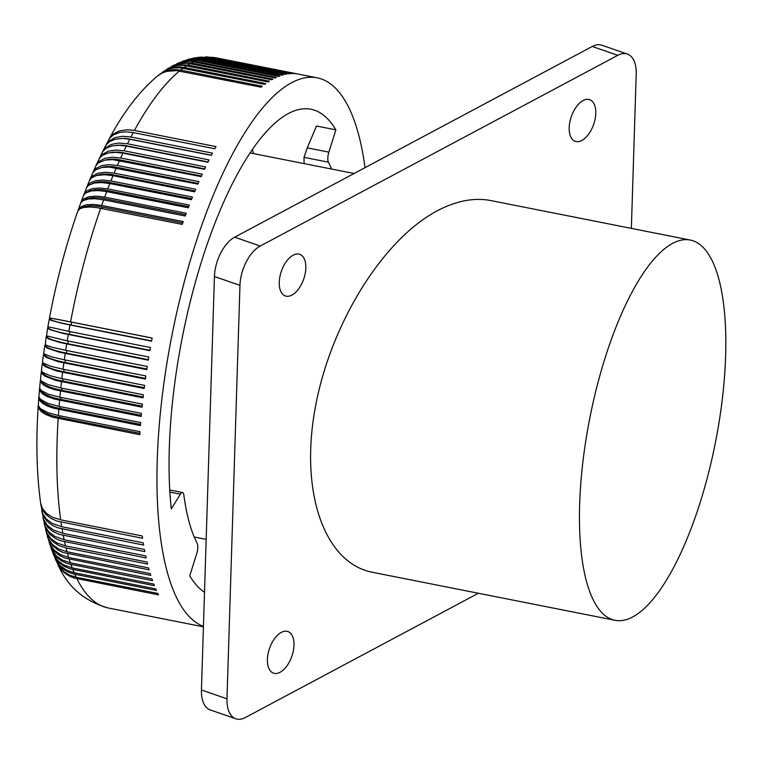 <?xml version="1.0" encoding="UTF-8"?>
<svg xmlns="http://www.w3.org/2000/svg" width="764" height="764" viewBox="0 0 764 764"><rect width="100%" height="100%" fill="white"/><g stroke="black" fill="none" stroke-linecap="round" stroke-linejoin="round"><path stroke-width="1.15" d="M631.36 228.388L636.211 74.022A32.04 17.209 -70.9 0 0 627.368 54.063A32.04 17.209 -70.9 0 0 617.799 55.314L260.209 246.037A32.04 17.209 -70.9 0 0 239.963 285.354L226.975 698.821A32.04 17.209 -70.9 0 0 235.818 718.781A32.04 17.209 -70.9 0 0 245.387 717.52L478.379 593.256M239.963 285.354L214.436 276.52L201.438 689.978A32.04 17.209 -70.9 0 0 210.291 709.937L235.818 718.781M617.799 55.314L592.262 46.48L234.672 237.193A32.04 17.209 -70.9 0 0 214.436 276.52M592.262 46.48A32.04 17.209 -70.9 0 1 601.831 45.219L627.368 54.063M615.01 620.301L372.412 572.284C324.547 563.058 299.88 492.77 315.045 408.845C329.924 324.967 382.411 239.839 437.103 210.883C456.184 200.817 474.072 197.379 490.774 200.56L690.274 240.049A193.817 63.985 -78.8 0 1 722.391 398.493A193.817 63.985 -78.8 0 1 647.127 605.709A193.817 63.985 -78.8 0 1 615.01 620.301A193.817 63.985 -78.8 0 1 582.894 461.857A193.817 63.985 -78.8 0 1 658.157 254.632A193.817 63.985 -78.8 0 1 690.274 240.049M280.073 672.282A22.022 11.832 -70.9 0 1 273.493 673.151A22.022 11.832 -70.9 0 1 268.03 654.003A22.022 11.832 -70.9 0 1 281.324 632.391A22.022 11.832 -70.9 0 1 287.904 631.522A22.022 11.832 -70.9 0 1 293.366 650.67A22.022 11.832 -70.9 0 1 280.073 672.282M291.924 295.085A22.022 11.832 -70.9 0 1 285.344 295.954A22.022 11.832 -70.9 0 1 279.882 276.807A22.022 11.832 -70.9 0 1 293.175 255.195A22.022 11.832 -70.9 0 1 299.755 254.326A22.022 11.832 -70.9 0 1 305.218 273.474A22.022 11.832 -70.9 0 1 291.924 295.085M581.862 140.452A22.022 11.832 -70.9 0 1 575.282 141.321A22.022 11.832 -70.9 0 1 569.82 122.173A22.022 11.832 -70.9 0 1 583.113 100.561A22.022 11.832 -70.9 0 1 589.693 99.692A22.022 11.832 -70.9 0 1 595.156 118.84A22.022 11.832 -70.9 0 1 581.862 140.452M252.33 149.582A226.249 74.7 -78.8 0 1 253.667 153.631M204.513 592.215A248.281 81.968 -78.8 0 1 189.739 575.798L196.749 553.508A8.012 2.645 -78.8 0 0 197.207 543.481A216.241 71.386 101.2 0 1 183.866 495.11A8.012 2.645 -78.8 0 0 182.491 492.522A8.012 2.645 -78.8 0 0 180.38 494.165L171.298 508.939A248.281 81.968 -78.8 0 1 222.181 205.535A248.281 81.968 -78.8 0 1 311.015 109.271A248.281 81.968 -78.8 0 1 335.873 129.851L328.864 152.141L307.252 147.863L304.034 157.346L304.062 163.601M203.434 626.385A280.312 92.54 -78.8 0 1 168.261 355.164A280.312 92.54 -78.8 0 1 297.826 79.857A280.312 92.54 -78.8 0 1 317.232 77.842A280.312 92.54 -78.8 0 1 365.039 167.66M331.576 169.045A216.241 71.386 -78.8 0 0 328.405 162.169A8.012 2.645 -78.8 0 1 328.864 152.141M307.252 147.863L316.516 126.022L335.873 129.851M205.583 56.908L213.786 57.558L295.362 73.707A280.312 92.54 -78.8 0 1 296.422 73.812L214.846 57.663A280.312 92.54 -78.8 0 1 217.119 58.026L214.846 57.663M199.528 57.204L210.558 57.443L292.144 73.592A280.312 92.54 -78.8 0 1 293.214 73.592L211.638 57.443A280.312 92.54 -78.8 0 1 213.786 57.558M193.607 58.074L199.929 57.176L205.831 57.415L288.859 73.802A280.312 92.54 -78.8 0 1 289.957 73.697L208.381 57.548A280.312 92.54 -78.8 0 1 210.558 57.443M187.877 59.458L195.145 57.844L202.498 57.949L285.526 74.347A280.312 92.54 -78.8 0 1 286.634 74.137L205.058 57.988A280.312 92.54 -78.8 0 1 207.283 57.663M182.367 61.292L190.341 58.914L199.108 58.818L282.145 75.216A280.312 92.54 -78.8 0 1 283.272 74.891L201.696 58.752A280.312 92.54 -78.8 0 1 203.95 58.207M177.086 63.517L186.932 60.098L195.689 60.012L278.717 76.41A280.312 92.54 -78.8 0 1 279.29 76.19A280.312 92.54 -78.8 0 1 279.863 75.98L198.287 59.831A280.312 92.54 -78.8 0 1 200.569 59.067M211.704 57.224L212.726 57.329M206.595 56.908L211.638 57.443M200.502 57.109L208.381 57.548M194.524 57.892L199.165 57.443L205.058 57.988M188.737 59.2L195.804 58.207L201.696 58.752M183.169 60.986L190.924 59.344L198.287 59.831M177.821 63.173L186.024 60.891L194.83 61.244A280.312 92.54 -78.8 0 1 197.141 60.261M172.024 66.105L182.08 61.874L190.752 61.359L275.25 77.928A280.312 92.54 -78.8 0 1 276.406 77.393L194.83 61.244M172.702 65.723L181.106 62.82L191.334 62.973A280.312 92.54 -78.8 0 1 193.674 61.779M167.163 68.999L177.229 64.042L187.256 63.192L271.745 79.771A280.312 92.54 -78.8 0 1 272.91 79.122L191.334 62.973M167.793 68.588L172.072 66.411L177.601 64.864L187.81 65.026A280.312 92.54 -78.8 0 1 190.169 63.622M162.493 72.179L172.387 66.583L177.917 65.379L183.713 65.351L268.212 81.929A280.312 92.54 -78.8 0 1 269.386 81.175L187.81 65.026M163.076 71.749L167.259 69.323L172.664 67.49L178.404 66.85L184.248 67.404A280.312 92.54 -78.8 0 1 186.626 65.78M157.995 75.617L163.821 71.319L168.873 69.018L174.364 67.843L180.151 67.824L264.64 84.403A280.312 92.54 -78.8 0 1 265.824 83.543L184.248 67.404M158.53 75.178L163.744 71.959L169.111 70.164L174.832 69.524L180.667 70.087A280.312 92.54 -78.8 0 1 183.064 68.254M108.975 139.306L109.242 138.8C123.653 111.85 139.736 90.926 157.48 76.018L161.519 73.363L166.657 71.367L176.57 70.613L261.049 87.191A280.312 92.54 -78.8 0 1 262.243 86.236L180.667 70.087M105.604 145.695L109.71 138.227L113.425 134.865L119.747 132.411L126.175 131.819L133.27 132.592L214.846 148.732A280.312 92.54 -78.8 0 1 216.011 146.593L134.435 130.443A280.312 92.54 -78.8 0 1 179.473 71.042M105.852 145.179L109.147 141.006L114.982 137.673L122.45 136.298L130.94 136.995A280.312 92.54 -78.8 0 1 133.27 132.592M109.242 138.8L113.349 134.006L119.566 130.854L127.302 129.737L134.435 130.443M134.684 132.869A31.143 21.182 -149.9 0 0 132.84 132.506M211.437 155.226L131.255 139.363A31.143 20.466 -151 0 0 123.663 138.465M102.28 152.256L105.881 145.236L109.214 141.817L115.144 139.22L122.698 138.427L129.785 139.22L211.361 155.369A280.312 92.54 -78.8 0 1 212.516 153.144L130.94 136.995M102.529 151.74L105.833 147.528L111.592 144.339L119.012 143.059L127.483 143.785A280.312 92.54 -78.8 0 1 129.785 139.22M208.056 161.949L127.836 146.067A31.143 19.73 -152.2 0 0 116.968 145.284M99.024 159.007L102.634 151.664L105.89 148.417L111.754 145.962L119.27 145.265L126.347 146.086L207.923 162.235A280.312 92.54 -78.8 0 1 209.059 159.934L127.483 143.785M99.253 158.473L102.567 154.252L108.24 151.224L115.612 150.04L124.064 150.794A280.312 92.54 -78.8 0 1 126.347 146.086M204.714 168.892L124.456 153.01A31.143 18.966 -153.2 0 0 111.191 152.485M95.815 165.922L99.435 158.31L102.615 155.226L108.402 152.924L115.87 152.332L122.937 153.172L204.513 169.322A280.312 92.54 -78.8 0 1 205.64 166.944L124.064 150.794M96.044 165.387L99.339 161.194L104.935 158.32L112.251 157.231L120.693 158.024A280.312 92.54 -78.8 0 1 122.937 153.172M201.419 176.045L121.123 160.153A31.143 18.183 -154.2 0 0 105.995 159.943M92.683 173.008L95.863 165.836L98.632 162.742L105.098 160.106L112.528 159.6L201.161 176.618A280.312 92.54 -78.8 0 1 202.269 174.173L120.693 158.024M92.893 172.473L96.159 168.328L101.679 165.616L108.946 164.632L117.37 165.463A280.312 92.54 -78.8 0 1 119.585 160.469M198.162 183.408L117.847 167.507A31.143 17.381 -155.2 0 0 101.211 167.602M89.598 180.256L92.769 172.836L95.462 169.923L101.851 167.478L109.233 167.077L197.857 184.124A280.312 92.54 -78.8 0 1 198.946 181.612L117.37 165.463M117.522 168.223A28.831 9.521 -78.8 0 1 117.847 167.507M89.808 179.712L93.027 175.663L98.47 173.113L105.699 172.234L114.103 173.103A280.312 92.54 -78.8 0 1 116.281 167.975M194.963 190.962L114.619 175.061A31.143 16.55 -156.1 0 0 96.761 175.443M86.59 187.657L89.732 180.008L91.69 177.764L96.56 175.491L104.678 174.698L113.034 175.672L194.61 191.821A280.312 92.54 -78.8 0 1 195.679 189.243L114.103 173.103M86.79 187.104L89.951 183.169L95.328 180.791L102.5 180.017L110.895 180.925A280.312 92.54 -78.8 0 1 113.034 175.672M191.812 198.707L111.439 182.797A31.143 15.7 -157 0 0 92.587 183.417M83.648 195.202L86.743 187.361L88.643 185.28L94.45 182.978L101.497 182.539L109.844 183.561L191.42 199.71A280.312 92.54 -78.8 0 1 192.471 197.074L110.895 180.925M83.83 194.648L86.943 190.847L92.234 188.641L99.368 187.982L107.743 188.928A280.312 92.54 -78.8 0 1 109.844 183.561M188.727 206.624L108.335 190.713A31.143 14.841 -157.9 0 0 88.653 191.535M80.774 202.89L83.534 195.441L85.654 192.958L91.384 190.885L98.384 190.561L106.712 191.621L188.288 207.77A280.312 92.54 -78.8 0 1 189.319 205.077L107.743 188.928M80.946 202.326L83.992 198.688L89.216 196.673L96.302 196.128L104.658 197.112A280.312 92.54 -78.8 0 1 106.712 191.621M185.7 214.713L105.279 198.802A31.143 13.953 -158.7 0 0 84.928 199.748M77.966 210.702L80.688 203.071L82.732 200.798L88.376 198.955L95.338 198.755L103.656 199.853L185.232 216.002A280.312 92.54 -78.8 0 1 186.235 213.251L104.658 197.112M78.138 210.138L81.108 206.691L86.256 204.847L93.303 204.418L101.641 205.449A280.312 92.54 -78.8 0 1 103.656 199.853M182.739 222.964L102.309 207.044A31.143 13.055 -159.5 0 0 81.404 208.075M50.147 318.387L49.459 318.12C56.555 280.541 66 244.881 77.785 211.141L79.876 208.792L83.543 207.474L89.875 206.987L96.388 207.522L182.233 224.396A280.312 92.54 -78.8 0 1 183.217 221.589L101.641 205.449M101.793 208.467A28.831 9.521 -78.8 0 1 101.851 208.285A28.831 9.521 -78.8 0 1 102.309 207.044M104.802 200.082A28.831 9.521 -78.8 0 1 104.821 200.015A28.831 9.521 -78.8 0 1 105.279 198.802M108.335 190.713A28.831 9.521 101.2 0 0 107.877 191.859M111.439 182.797A28.831 9.521 101.2 0 0 111.028 183.799M114.247 175.911A28.831 9.521 -78.8 0 1 114.619 175.061M120.855 160.727A28.831 9.521 -78.8 0 1 121.123 160.153M51.178 318.674C46.699 317.394 53.165 318.464 70.584 321.873A280.312 92.54 -78.8 0 1 100.657 208.247M152.151 338.089L71.615 322.15A31.143 0.573 -168.4 0 0 50.166 318.311L50.013 319.094A31.143 2.368 -170.3 0 0 71.09 324.977L151.616 340.916M50.071 318.779L49.383 319.438L51.58 320.517L63.097 323.583L151.568 341.174A280.312 92.54 -78.8 0 1 152.16 338.022L70.584 321.873M49.65 327.078L68.836 331.366A280.312 92.54 -78.8 0 1 69.992 325.025M48.524 327.317L47.788 328.31L49.927 329.647L62.705 333.343L149.859 350.666A280.312 92.54 -78.8 0 1 150.412 347.515L68.836 331.366M149.925 350.294L69.4 334.355A31.143 3.371 -171 0 1 48.447 327.785L48.581 326.992M47.674 327.928L46.508 335.835L67.213 340.859A280.312 92.54 -78.8 0 1 68.282 334.517M46.795 335.998L46.289 337.182L48.39 338.786L59.812 342.501L148.273 360.159A280.312 92.54 -78.8 0 1 148.789 357.008L67.213 340.859M148.35 359.682L67.824 343.743A31.143 4.374 -171.6 0 1 46.976 336.466L47.034 336.064M46.193 336.695L45.277 344.851L51.99 347.238L65.694 350.342A280.312 92.54 -78.8 0 1 66.697 344.01M45.191 344.784L45.047 346.331L47.559 348.241L59.64 352.271L146.793 369.633A280.312 92.54 -78.8 0 1 147.271 366.491L65.694 350.342M146.879 369.05L66.363 353.111A31.143 5.377 -172.3 0 1 45.611 345.147L45.668 344.736M44.809 345.462L43.691 353.159L44.216 353.952L51.608 356.845L64.291 359.806A280.312 92.54 -78.8 0 1 65.217 353.484M43.806 353.551L43.758 355.222L46.232 357.38L58.284 361.697L145.427 379.087A280.312 92.54 -78.8 0 1 145.867 375.955L64.291 359.806M145.523 378.39L65.007 362.451A31.143 6.37 -173 0 1 44.341 354.047M43.538 354.209L42.507 361.878L43.319 363.129L50.348 366.147L63.001 369.241A280.312 92.54 -78.8 0 1 63.851 362.938M42.574 362.289L42.803 364.466L45.687 366.892L57.033 371.103L144.176 388.504A280.312 92.54 -78.8 0 1 144.577 385.381L63.001 369.241M144.281 387.701L63.775 371.762A31.143 7.353 -173.7 0 1 43.223 363.053M63.775 371.762A28.831 9.521 -78.8 0 1 63.947 370.368A28.831 9.521 -78.8 0 1 64.071 369.451M42.373 362.929L41.437 370.559L42.603 372.354L50.243 375.745L61.836 378.629A280.312 92.54 -78.8 0 1 62.6 372.354M41.485 370.989L41.724 373.319L44.589 375.983L55.915 380.453L143.049 397.872A280.312 92.54 -78.8 0 1 143.412 394.778L61.836 378.629M143.155 396.965L62.658 381.026A31.143 8.328 -174.4 0 1 42.268 372.078M41.323 371.619L40.482 379.498L41.609 381.255L48.161 384.617L60.795 387.959A280.312 92.54 -78.8 0 1 61.473 381.733M40.502 379.641L40.769 382.115L43.605 385.027L48.925 387.768L54.903 389.745L142.047 407.193A280.312 92.54 -78.8 0 1 142.371 404.108L60.795 387.959M142.152 406.171L61.664 390.232A31.143 9.292 -175.1 0 1 41.466 381.131M40.377 380.262L39.633 388.112L41.18 390.499L48.294 394.148L59.869 397.232A280.312 92.54 -78.8 0 1 60.471 391.044M39.652 388.246L40.206 391.388L42.736 393.995L47.005 396.449L54.024 398.97L141.159 416.437A280.312 92.54 -78.8 0 1 141.445 413.372L59.869 397.232M141.264 415.301L60.786 399.371A31.143 10.247 -175.8 0 1 40.826 390.184M39.537 388.847L38.897 396.65L40.416 399.305L47.502 403.239L59.057 406.419A280.312 92.54 -78.8 0 1 59.582 400.288M38.907 396.774L39.48 400.088L41.991 402.895L47.282 405.971L53.26 408.11L140.395 425.596A280.312 92.54 -78.8 0 1 140.633 422.568L59.057 406.419M140.49 424.364L60.031 408.434A31.143 11.193 -176.5 0 1 40.358 399.247M38.821 397.375L38.334 405.579L40.282 408.52L47.922 412.665L58.379 415.53A280.312 92.54 -78.8 0 1 58.818 409.456M38.286 405.245L38.859 408.711L41.371 411.7L45.62 414.451L52.62 417.163L139.755 434.678A280.312 92.54 -78.8 0 1 139.955 431.679L58.379 415.53M139.841 433.331L59.391 417.402A31.143 12.119 -177.3 0 1 40.053 408.301M59.391 417.402A28.831 9.521 -78.8 0 1 59.468 416.065A28.831 9.521 -78.8 0 1 59.496 415.75M60.031 408.434A28.831 9.521 -78.8 0 1 60.127 407.078A28.831 9.521 -78.8 0 1 60.165 406.639M60.958 397.442A28.831 9.521 101.2 0 0 60.9 398.006A28.831 9.521 101.2 0 0 60.786 399.371M61.865 388.179A28.831 9.521 101.2 0 0 61.798 388.857A28.831 9.521 101.2 0 0 61.664 390.232M62.658 381.026A28.831 9.521 -78.8 0 1 62.81 379.641A28.831 9.521 -78.8 0 1 62.906 378.839M65.007 362.451A28.831 9.521 -78.8 0 1 65.198 361.047A28.831 9.521 -78.8 0 1 65.351 360.016M66.363 353.111A28.831 9.521 -78.8 0 1 66.564 351.698A28.831 9.521 -78.8 0 1 66.745 350.552M67.824 343.743A28.831 9.521 -78.8 0 1 68.044 342.329A28.831 9.521 -78.8 0 1 68.263 341.069M69.887 331.576A28.831 9.521 101.2 0 0 69.639 332.942A28.831 9.521 101.2 0 0 69.4 334.355M71.615 322.15A28.831 9.521 101.2 0 0 71.338 323.564A28.831 9.521 101.2 0 0 71.09 324.977M55.457 559.382L58.923 566.248L63.441 571.281L69.304 575.025L76.219 577.269A280.312 92.54 -78.8 0 1 74.834 574.27L69.228 572.58L63.087 569.046L58.217 564.119L55.199 558.78M47.311 536.127L49.689 541.896L52.859 546.031L58.179 550.185L63.316 552.544L149.133 569.839A280.312 92.54 -78.8 0 1 148.608 567.938L67.031 551.789A280.312 92.54 -78.8 0 1 66.019 547.874L59.124 545.677L53.308 542.106L48.208 536.271L45.869 530.627L48.18 538.419L52.429 544.455L58.895 549.039L67.031 551.789M45.735 530.035L45.869 530.627M40.779 504.011L42.268 509.321L45.592 514.172L50.529 518.164L56.784 521.029L142.582 538.286A280.312 92.54 -78.8 0 1 142.257 535.975L60.681 519.835A280.312 92.54 -78.8 0 1 58.179 418.529M38.21 405.837C35.851 441.955 36.672 474.501 40.693 503.495L42.574 508.805L47.11 513.924L52.563 517.247L60.681 519.835M40.845 504.593L42.622 513.427L46.337 519.033L52.391 523.483L61.712 526.702A280.312 92.54 -78.8 0 1 61.005 522.137M41.819 510.763L43.3 515.843L46.633 520.819L51.589 524.897L57.854 527.809L143.661 545.076A280.312 92.54 -78.8 0 1 143.288 542.841L61.712 526.702M41.905 511.345L43.72 519.749L47.473 525.517L53.537 530.073L62.868 533.339A280.312 92.54 -78.8 0 1 62.085 528.927M42.985 517.362L44.436 522.137L47.798 527.236L52.773 531.4L59.048 534.361L144.854 551.627A280.312 92.54 -78.8 0 1 144.444 549.478L62.868 533.339M43.09 517.935L44.942 525.833L48.715 531.763L54.807 536.423L64.138 539.737A280.312 92.54 -78.8 0 1 63.278 535.488M44.293 523.779L46.222 529.318L49.956 534.361L55.228 538.372L60.356 540.673L146.163 557.949A280.312 92.54 -78.8 0 1 145.714 555.877L64.138 539.737M44.407 524.362L46.738 532.775L50.949 538.668L57.395 543.166L65.532 545.888A280.312 92.54 -78.8 0 1 64.587 541.8M66.019 547.874L147.595 564.023A280.312 92.54 -78.8 0 1 147.108 562.037L65.532 545.888M47.473 536.71L50.281 544.923L54.015 549.975L60.499 554.654L68.645 557.433A280.312 92.54 -78.8 0 1 67.557 553.69M49.049 542.048L51.284 547.282L54.483 551.484L59.821 555.705L64.969 558.092L150.785 575.387A280.312 92.54 -78.8 0 1 150.231 573.573L68.645 557.433M49.221 542.631L51.952 550.08L56.67 556.154L62.228 560.002L70.383 562.81A280.312 92.54 -78.8 0 1 69.209 559.248M50.93 547.798L53.69 553.528L57.176 557.634L61.569 560.957L68.12 563.822L152.552 580.678A280.312 92.54 -78.8 0 1 151.96 578.95L70.383 562.81M51.131 548.39L54.349 556.096L58.475 561.168L64.052 565.073L72.217 567.91A280.312 92.54 -78.8 0 1 70.976 564.529M52.974 553.375L55.514 558.398L59.019 562.571L63.431 565.933L70.001 568.827L154.433 585.682A280.312 92.54 -78.8 0 1 153.793 584.059L72.217 567.91M53.203 553.967L56.23 560.747L60.394 565.914L67.261 570.498L74.165 572.733A280.312 92.54 -78.8 0 1 72.857 569.543M74.834 574.27L156.41 590.419A280.312 92.54 -78.8 0 1 155.741 588.882L74.165 572.733M57.615 564.023L60.241 568.454L64.052 572.551L68.703 575.769L74.06 578.004L158.492 594.86A280.312 92.54 -78.8 0 1 157.795 593.418L76.219 577.269M226.975 698.821L201.438 689.978M260.209 246.037L234.672 237.193M180.38 494.165L169.875 492.083M328.405 162.169L304.034 157.346M203.425 626.824L108.259 607.982A280.312 92.54 -78.8 0 1 76.916 578.711M354.095 173.504L250.076 152.915M182.491 492.522L169.751 490.001M317.232 77.842L217.119 58.026M49.259 319.161L47.855 326.887M108.259 607.982C84.374 601.239 67.585 586.781 57.902 564.625M206.175 539.384L194.199 537.006"/></g></svg>
